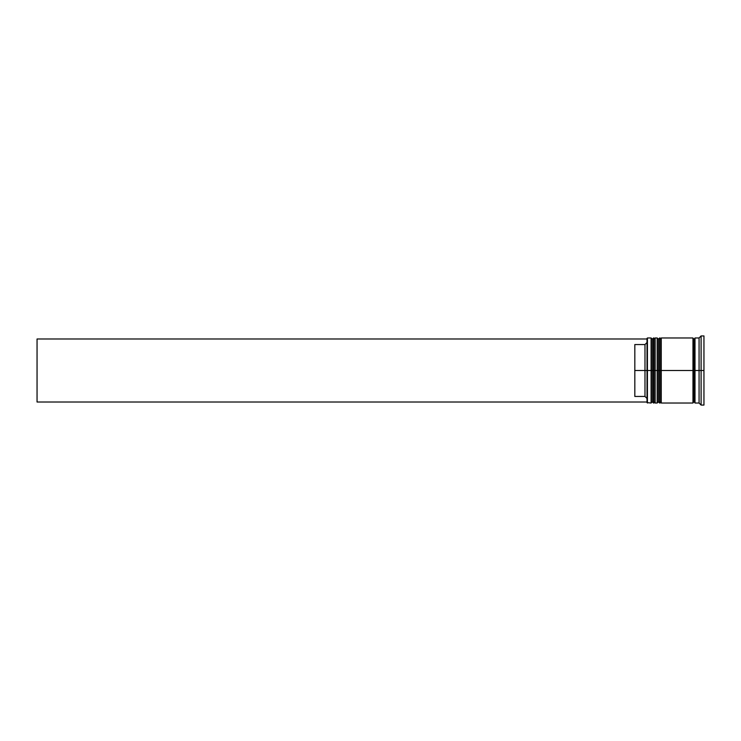 <?xml version="1.0" encoding="UTF-8"?>
<svg xmlns="http://www.w3.org/2000/svg" width="741" height="741" viewBox="0 0 741 741"><rect width="100%" height="100%" fill="white"/><g stroke="black" fill="none" stroke-linecap="round" stroke-linejoin="round"><path stroke-width="1.11" d="M652.302 370.5L652.302 401.807L652.302 339.193L652.302 370.5L653.525 370.5L653.525 403.03L653.525 370.5L651.089 370.5L651.089 403.03L651.089 370.5L647.023 370.5L647.023 402.622L647.023 338.378L647.023 370.5L644.985 370.5L644.985 344.556L634.824 344.556L634.824 370.5L647.43 370.5L647.43 403.03L647.43 370.5L651.089 370.5L651.089 337.97L651.089 370.5L652.302 370.5L652.302 401.807L653.525 403.03L653.933 370.5L653.933 403.03L653.525 337.97L653.525 370.5L653.525 337.97L652.302 339.193L652.302 370.5M655.155 401.807L653.933 403.03L653.933 370.5L655.155 370.5L653.933 370.5L653.525 337.97M653.933 370.5L653.933 337.97L653.933 370.5M658.406 370.5L658.406 401.807L658.406 339.193L658.406 370.5L659.629 370.5L659.629 403.03L659.629 370.5L657.184 370.5L657.184 403.03L657.184 370.5L655.155 370.5L655.155 403.03L655.155 370.5L657.184 370.5L657.184 337.97L657.184 370.5L658.406 370.5L658.406 401.807L659.629 403.03L660.036 370.5L660.036 403.03L659.629 337.97L659.629 370.5L659.629 337.97L658.406 339.193L658.406 370.5M661.25 401.807L660.036 403.03L660.036 370.5L661.25 370.5L660.036 370.5L659.629 337.97M660.036 370.5L660.036 337.97L660.036 370.5M693.984 370.5L693.984 401.807L693.984 370.5L695.002 370.5L693.984 370.5L693.984 339.193L693.984 370.5L661.25 370.5L661.25 403.03L661.25 370.5L693.984 370.5L693.984 339.193L693.984 370.5M701.106 370.5L699.069 370.5L699.069 403.03L699.069 370.5L695.002 370.5L695.002 403.03L695.002 370.5L699.069 370.5L699.069 337.97L699.069 370.5L701.106 370.5L701.106 405.068L701.106 370.5L703.95 370.5L701.106 370.5L701.106 335.932L701.106 370.5M692.974 337.97L692.974 403.03L692.974 337.97L661.25 337.97L661.25 370.5L661.25 337.97M703.95 405.068L703.95 370.5L703.95 405.068L701.106 405.068L699.069 403.03L695.002 403.03M647.023 342.518L644.985 344.556L644.985 396.444L647.023 398.482L644.985 396.444L644.985 370.5L634.824 370.5L634.824 396.444L644.985 396.444L634.824 396.444L634.824 344.556L644.985 344.556L647.023 342.518M703.95 335.932L703.95 370.5L703.95 335.932L701.106 335.932L699.069 337.97L695.002 337.97L695.002 370.5L695.002 337.97M655.155 337.97L655.155 370.5L655.155 337.97L657.184 337.97L658.406 339.193M652.302 339.193L651.089 337.97L647.43 337.97L647.43 370.5L647.023 338.378M647.023 402.011L37.05 402.011L37.05 338.989L647.023 338.989L37.05 338.989L37.05 402.011L647.023 402.011M653.933 337.97L655.155 339.193M660.036 337.97L661.25 339.193M692.974 402.826L693.984 401.807L695.002 402.826M692.974 338.174L693.984 339.193L695.002 338.174M652.302 401.807L651.089 403.03L647.023 402.622M655.155 403.03L657.184 403.03L658.406 401.807M692.974 403.03L661.25 403.03"/></g></svg>
